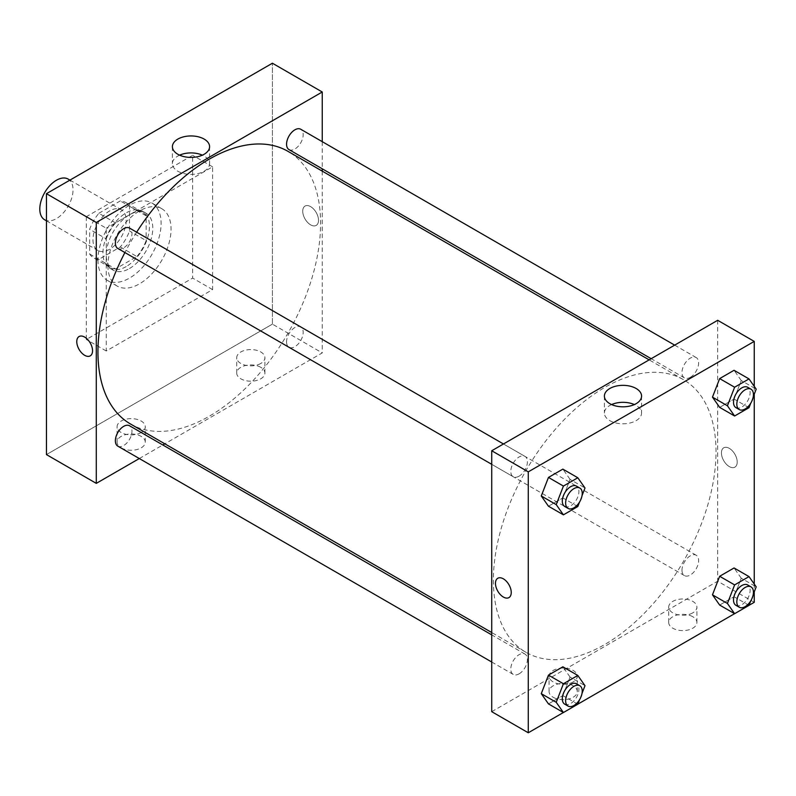 <?xml version="1.0" encoding="UTF-8"?>
<svg xmlns="http://www.w3.org/2000/svg" width="796" height="796" viewBox="0 0 796 796"><rect width="100%" height="100%" fill="white"/><g stroke="black" fill="none" stroke-linecap="round" stroke-linejoin="round"><path stroke-width="0.6" stroke-dasharray="3.98 2.98" d="M44.666 219.786A23.502 13.562 120 0 0 68.167 206.214A23.502 13.562 120 0 0 68.167 179.09M92.963 239.725A23.502 13.562 120 0 0 97.838 250.481A23.502 13.562 120 0 0 121.33 236.909A23.502 13.562 120 0 0 121.33 209.786A23.502 13.562 120 0 0 103.221 216.074A23.502 13.562 120 0 0 92.963 239.725M98.863 213.298L120.296 200.92A32.009 18.487 120 0 1 125.589 202.403A32.009 18.487 120 0 1 129.519 206.244L129.519 230.999A32.009 18.487 120 0 1 120.296 246.969L98.863 259.337A32.009 18.487 120 0 1 93.58 257.854A32.009 18.487 120 0 1 89.649 254.014L89.649 229.268A32.009 18.487 120 0 1 98.863 213.298L115.48 222.89L136.912 210.512L120.296 200.92M120.296 246.969L136.912 256.561L115.48 268.939L98.863 259.337M89.649 254.014L106.256 263.615L106.256 238.86L89.649 229.268M106.256 263.615A32.009 18.487 120 0 0 110.186 267.446A32.009 18.487 120 0 0 115.48 268.939M136.912 256.561A32.009 18.487 120 0 0 146.136 240.591L129.519 230.999M136.912 210.512A32.009 18.487 120 0 1 142.205 212.005A32.009 18.487 120 0 1 146.136 215.835L146.136 240.591M115.48 222.89A32.009 18.487 120 0 0 106.256 238.86M126.196 266.58A32.895 18.995 -60 0 1 109.748 268.212A32.895 18.995 -60 0 1 109.748 230.223A32.895 18.995 -60 0 1 142.643 211.239A32.895 18.995 -60 0 1 147.688 237.596A32.895 18.995 -60 0 1 126.196 266.58M129.519 268.501A32.895 18.995 120 0 0 151.011 239.516A32.895 18.995 120 0 0 145.966 213.149A32.895 18.995 120 0 0 120.614 221.965A32.895 18.995 120 0 0 106.256 255.068A32.895 18.995 120 0 0 113.072 270.133A32.895 18.995 120 0 0 129.519 268.501M146.136 215.835L129.519 206.244M97.948 259.864A44.646 25.78 120 0 0 107.201 280.301A44.646 25.78 120 0 0 151.847 254.531A44.646 25.78 120 0 0 151.847 202.98A44.646 25.78 120 0 0 117.44 214.94A44.646 25.78 120 0 0 97.948 259.864M107.918 265.625A44.646 25.78 120 0 0 117.171 286.062A44.646 25.78 120 0 0 161.807 260.282A44.646 25.78 120 0 0 161.807 208.731A44.646 25.78 120 0 0 127.41 220.691A44.646 25.78 120 0 0 107.918 265.625M86.326 216.701L86.326 339.484L192.652 278.093L192.652 155.31L86.326 216.701L106.256 228.213L106.256 350.996L212.592 289.605L212.592 166.822L106.256 228.213M212.592 166.822L192.652 155.31M272.411 324.141L46.447 454.596L272.411 324.141L272.411 63.222L272.411 324.141L322.251 352.917L164.822 443.81M212.592 289.605L192.652 278.093M106.256 350.996L86.326 339.484M117.798 248.442A11.751 6.786 120 0 0 123.669 247.855A11.751 6.786 120 0 0 131.35 237.506A11.751 6.786 120 0 0 129.549 228.094M117.798 446.128A11.751 6.786 120 0 0 123.669 445.541A11.751 6.786 120 0 0 131.35 435.193A11.751 6.786 120 0 0 129.549 425.77M139.3 458.546L162.802 444.974M322.251 141.668L322.251 168.802M322.251 171.13L322.251 352.917M286.56 341.902A11.751 6.786 120 0 0 288.998 347.285A11.751 6.786 120 0 0 300.749 340.499A11.751 6.786 120 0 0 300.749 326.937A11.751 6.786 120 0 0 291.694 330.081A11.751 6.786 120 0 0 286.56 341.902M288.998 149.598A11.751 6.786 120 0 0 294.868 149.011A11.751 6.786 120 0 0 302.55 138.663A11.751 6.786 120 0 0 300.749 129.251M130.554 424.029A157.429 90.893 120 0 0 287.983 333.136A157.429 90.893 120 0 0 287.983 151.349M136.653 232.193A157.429 90.893 120 0 0 124.902 252.541M260.78 367.304A14.099 8.139 0 0 0 245.417 365.543A14.099 8.139 0 0 0 236.71 373.065A14.099 8.139 0 0 0 245.417 380.578A14.099 8.139 0 0 0 260.78 378.816A14.099 8.139 0 0 0 264.909 373.065A14.099 8.139 0 0 0 260.78 367.304M121.211 447.879A14.099 8.139 0 0 0 141.151 447.879A14.099 8.139 0 0 0 145.28 442.128A14.099 8.139 0 0 0 131.181 433.989A14.099 8.139 0 0 0 117.082 442.128A14.099 8.139 0 0 0 121.211 447.879M260.78 363.474A14.099 8.139 180 0 1 245.417 365.235A14.099 8.139 180 0 1 236.71 357.712A14.099 8.139 180 0 1 250.81 349.573A14.099 8.139 180 0 1 264.909 357.712A14.099 8.139 180 0 1 260.78 363.474M141.151 432.536A14.099 8.139 180 0 1 125.788 434.298A14.099 8.139 180 0 1 117.082 426.775A14.099 8.139 180 0 1 131.181 418.636A14.099 8.139 180 0 1 145.28 426.775A14.099 8.139 180 0 1 141.151 432.536M310.619 206.632A11.164 6.448 -120 0 0 305.037 206.074A11.164 6.448 -120 0 0 305.037 218.96A11.164 6.448 -120 0 0 316.201 225.407A11.164 6.448 -120 0 0 317.912 216.462A11.164 6.448 -120 0 0 310.619 206.632A11.164 6.448 60 0 1 317.912 216.462A11.164 6.448 60 0 1 316.201 225.407A11.164 6.448 60 0 1 305.037 218.97A11.164 6.448 60 0 1 305.037 206.074A11.164 6.448 60 0 1 310.619 206.632M179.617 155.16A18.587 10.736 0 0 0 172.404 163.648A18.587 10.736 0 0 0 191 174.384A18.587 10.736 0 0 0 209.587 163.648A18.587 10.736 0 0 0 204.144 156.066A18.587 10.736 0 0 0 202.373 155.16M90.237 355.862L90.246 355.862A11.164 6.448 -120 0 0 90.246 342.976A11.164 6.448 -120 0 0 79.083 336.529L79.083 336.539M493.391 580.254A157.429 90.893 120 0 0 525.987 652.322A157.429 90.893 120 0 0 683.416 561.429A157.429 90.893 120 0 0 683.416 379.652A157.429 90.893 120 0 0 562.105 421.83A157.429 90.893 120 0 0 493.391 580.254M519.101 476.157A11.751 6.786 -60 0 1 513.231 476.744A11.751 6.786 -60 0 1 513.231 463.173A11.751 6.786 -60 0 1 524.982 456.387A11.751 6.786 -60 0 1 527.41 461.77A11.751 6.786 -60 0 1 519.101 476.157M681.993 570.205A11.751 6.786 120 0 0 684.431 575.588A11.751 6.786 120 0 0 696.182 568.802A11.751 6.786 120 0 0 696.182 555.24A11.751 6.786 120 0 0 687.127 558.384A11.751 6.786 120 0 0 681.993 570.205M519.101 673.844A11.751 6.786 120 0 0 526.783 663.486A11.751 6.786 120 0 0 524.982 654.073A11.751 6.786 120 0 0 515.927 657.227A11.751 6.786 120 0 0 510.793 669.048A11.751 6.786 120 0 0 513.231 674.421A11.751 6.786 120 0 0 519.101 673.844M690.301 377.314A11.751 6.786 120 0 0 697.983 366.966A11.751 6.786 120 0 0 696.182 357.553A11.751 6.786 120 0 0 687.127 360.697A11.751 6.786 120 0 0 681.993 372.518A11.751 6.786 120 0 0 684.431 377.901A11.751 6.786 120 0 0 690.301 377.314M491.729 711.674L717.684 581.219L754.24 602.323M717.684 320.3L717.684 581.219M692.769 616.711A14.099 8.139 0 0 0 677.396 614.95A14.099 8.139 0 0 0 668.7 622.462A14.099 8.139 0 0 0 677.396 629.984A14.099 8.139 0 0 0 692.769 628.223A14.099 8.139 0 0 0 696.898 622.462A14.099 8.139 0 0 0 692.769 616.711M553.2 697.286A14.099 8.139 0 0 0 573.14 697.286A14.099 8.139 0 0 0 577.269 691.535A14.099 8.139 0 0 0 563.17 683.396A14.099 8.139 0 0 0 549.071 691.535A14.099 8.139 0 0 0 553.2 697.286M563.389 712.51L577.826 704.171M734.589 613.666L749.026 605.328M570.045 479.361L562.852 469.123L570.045 479.361L562.852 497.908L570.045 479.361L585 487.998M548.464 506.216L562.852 497.908L548.464 506.216M741.245 380.518L734.051 370.289L741.245 380.518L734.051 399.065L741.245 380.518L756.2 389.154M719.664 407.373L734.051 399.065L719.664 407.373M741.245 578.204L734.051 567.966L741.245 578.204L734.051 596.751L741.245 578.204L756.2 586.841M719.664 605.06L734.051 596.751L719.664 605.06M754.24 386.368L754.24 394.209M754.24 584.045L754.24 591.896M570.045 677.048L562.852 666.809L570.045 677.048L562.852 695.595L570.045 677.048L585 685.684M548.464 703.893L562.852 695.595L548.464 703.893M692.769 612.87A14.099 8.139 180 0 1 677.396 614.641A14.099 8.139 180 0 1 668.7 607.119A14.099 8.139 180 0 1 682.799 598.98A14.099 8.139 180 0 1 696.898 607.119A14.099 8.139 180 0 1 692.769 612.87M573.14 681.943A14.099 8.139 180 0 1 557.777 683.704A14.099 8.139 180 0 1 549.071 676.182A14.099 8.139 180 0 1 563.17 668.043A14.099 8.139 180 0 1 577.269 676.182A14.099 8.139 180 0 1 573.14 681.943M721.425 452.914A11.164 6.448 -120 0 0 726.3 464.148A11.164 6.448 -120 0 0 734.897 467.143A11.164 6.448 -120 0 0 734.897 454.247A11.164 6.448 -120 0 0 723.733 447.81A11.164 6.448 -120 0 0 721.425 452.914A11.164 6.448 60 0 1 723.733 447.81A11.164 6.448 60 0 1 734.897 454.257A11.164 6.448 60 0 1 734.897 467.143A11.164 6.448 60 0 1 726.29 464.148A11.164 6.448 60 0 1 721.425 452.914M611.607 404.567A18.587 10.736 0 0 0 604.393 413.054A18.587 10.736 0 0 0 609.836 420.646A18.587 10.736 0 0 0 630.094 422.975A18.587 10.736 0 0 0 641.566 413.054A18.587 10.736 0 0 0 634.362 404.567M508.933 597.597L508.942 597.597A11.164 6.448 -120 0 0 511.251 592.483A11.164 6.448 -120 0 0 506.375 581.259A11.164 6.448 -120 0 0 497.779 578.264L497.779 578.264M582.045 495.61L579.548 502.057M564.742 506.475A11.751 6.786 120 0 0 576.483 499.699A11.751 6.786 120 0 0 576.483 486.127M577.806 506.535L562.852 497.908M753.245 396.766L750.747 403.214M735.942 407.632A11.751 6.786 120 0 0 747.683 400.856A11.751 6.786 120 0 0 747.683 387.284M749.006 407.701L734.051 399.065M582.045 693.296L579.548 699.744M564.742 704.162A11.751 6.786 120 0 0 576.483 697.376A11.751 6.786 120 0 0 576.483 683.814M577.806 704.221L562.852 695.595M753.245 594.453L750.747 600.9M735.942 605.318A11.751 6.786 120 0 0 747.683 598.542A11.751 6.786 120 0 0 747.683 584.97M749.006 605.378L734.051 596.751M46.447 220.81L97.838 250.481M69.939 180.115L121.33 209.786M145.966 213.149L142.643 211.239M113.072 270.133L109.748 268.212M142.205 212.005L125.589 202.403M110.186 267.446L93.58 257.854M161.807 208.731L151.847 202.98M117.171 286.062L107.201 280.301M264.909 373.065L264.909 357.712M236.71 373.065L236.71 357.712M145.28 442.128L145.28 426.775M117.082 442.128L117.082 426.775M172.404 146.673L172.404 163.648M209.587 146.673L209.587 163.648M683.416 379.652L649.158 359.862M525.987 652.322L491.729 632.541M491.729 464.327L513.231 476.744M503.47 443.979L524.982 456.387M696.182 555.24L300.749 326.937M684.431 575.588L288.998 347.285M524.982 654.073L491.729 634.88M513.231 674.421L491.729 662.013M696.182 357.553L674.67 345.136M684.431 377.901L651.178 358.697M696.898 622.462L696.898 607.119M668.7 622.462L668.7 607.119M577.269 691.535L577.269 676.182M549.071 691.535L549.071 676.182M604.393 396.08L604.393 413.054M641.566 396.08L641.566 413.054"/><path stroke-width="1.19" d="M69.939 180.115L68.167 179.09A23.502 13.562 120 0 0 50.058 185.378A23.502 13.562 120 0 0 39.8 209.03A23.502 13.562 120 0 0 44.666 219.786L46.447 220.81M46.447 193.677L46.447 454.596L46.447 193.677L272.411 63.222L46.447 193.677L96.286 222.452L322.251 91.998L322.251 141.668M503.47 443.979L129.549 228.094A11.751 6.786 120 0 0 117.798 234.87A11.751 6.786 120 0 0 117.798 248.442L491.729 464.327M491.729 634.88L129.549 425.77A11.751 6.786 120 0 0 117.798 432.556A11.751 6.786 120 0 0 117.798 446.128L491.729 662.013M139.3 458.546L96.286 483.371L96.286 222.452M162.802 444.974L164.822 443.81M322.251 168.802L322.251 171.13M674.67 345.136L300.749 129.251A11.751 6.786 120 0 0 288.998 136.036A11.751 6.786 120 0 0 288.998 149.598L651.178 358.697M124.902 252.541A157.429 90.893 120 0 0 97.948 351.951A157.429 90.893 120 0 0 130.554 424.029L491.729 632.541M649.158 359.862L287.983 151.349A157.429 90.893 120 0 0 136.653 232.193M96.286 483.371L46.447 454.596M204.144 139.081A18.587 10.736 180 0 1 209.587 146.673A18.587 10.736 180 0 1 191 157.409A18.587 10.736 180 0 1 172.404 146.673A18.587 10.736 180 0 1 183.886 136.763A18.587 10.736 180 0 1 204.144 139.081M322.251 91.998L272.411 63.222M79.083 336.529A11.164 6.448 -120 0 0 77.371 345.474A11.164 6.448 -120 0 0 84.665 355.315A11.164 6.448 60 0 1 77.371 345.474A11.164 6.448 60 0 1 79.083 336.539A11.164 6.448 60 0 1 90.237 342.976A11.164 6.448 60 0 1 90.237 355.862A11.164 6.448 60 0 1 84.665 355.315A11.164 6.448 -120 0 0 90.246 355.862M202.373 155.16A18.587 10.736 0 0 0 179.617 155.16M563.389 712.51L528.275 732.778L491.729 711.674L491.729 450.755L717.684 320.3L754.24 341.404L754.24 386.368M577.826 704.171L734.589 613.666L727.425 603.458L734.618 584.911L749.006 576.602L756.2 586.841L753.245 594.453M749.026 605.328L754.24 602.323L754.24 591.896M541.27 495.978L548.464 506.216L541.27 495.978L548.464 477.431L541.27 495.978L556.225 504.614L563.419 486.067L577.806 477.759L585 487.998L582.045 495.61M562.852 469.123L548.464 477.431L562.852 469.123L577.806 477.759M712.47 397.134L719.664 407.373L712.47 397.134L719.664 378.598L712.47 397.134L727.425 405.771L734.618 387.224L749.006 378.916L756.2 389.154L753.245 396.766M734.051 370.289L719.664 378.598L734.051 370.289L749.006 378.916M712.47 594.821L719.664 605.06L712.47 594.821L719.664 576.274L712.47 594.821L727.425 603.458M734.051 567.966L719.664 576.274L734.051 567.966L749.006 576.602M528.275 732.778L528.275 471.859L754.24 341.404M754.24 394.209L754.24 584.045M541.27 693.664L548.464 703.893L541.27 693.664L548.464 675.117L541.27 693.664L556.225 702.291L563.419 683.754L577.806 675.446L585 685.684L582.045 693.296M562.852 666.809L548.464 675.117L562.852 666.809L577.806 675.446M609.836 403.671A18.587 10.736 180 0 1 604.393 396.08A18.587 10.736 180 0 1 622.979 385.344A18.587 10.736 180 0 1 641.566 396.08A18.587 10.736 180 0 1 630.094 406A18.587 10.736 180 0 1 609.836 403.671M528.275 471.859L491.729 450.755M511.251 592.493A11.164 6.448 60 0 1 508.933 597.597A11.164 6.448 60 0 1 497.779 591.149A11.164 6.448 60 0 1 497.779 578.264A11.164 6.448 60 0 1 506.375 581.259A11.164 6.448 60 0 1 511.251 592.493M634.362 404.567A18.587 10.736 0 0 0 611.607 404.567M497.779 578.264A11.164 6.448 -120 0 0 497.779 591.149A11.164 6.448 -120 0 0 508.942 597.597M579.548 502.057L577.806 506.535L563.419 514.843L556.225 504.614M579.806 488.048L576.483 486.127A11.751 6.786 120 0 0 567.429 489.271A11.751 6.786 120 0 0 562.304 501.102A11.751 6.786 120 0 0 564.742 506.475L568.055 508.395A11.751 6.786 120 0 0 579.806 501.609A11.751 6.786 120 0 0 579.806 488.048A11.751 6.786 120 0 0 570.752 491.192A11.751 6.786 120 0 0 565.628 503.022A11.751 6.786 120 0 0 568.055 508.395M563.419 514.843L548.464 506.216M563.419 486.067L548.464 477.431M750.747 403.214L749.006 407.701L734.618 416L727.425 405.771M751.006 389.204L747.683 387.284A11.751 6.786 120 0 0 738.628 390.438A11.751 6.786 120 0 0 733.504 402.259A11.751 6.786 120 0 0 735.942 407.632L739.255 409.552A11.751 6.786 120 0 0 751.006 402.776A11.751 6.786 120 0 0 751.006 389.204A11.751 6.786 120 0 0 741.952 392.348A11.751 6.786 120 0 0 736.827 404.179A11.751 6.786 120 0 0 739.255 409.552M734.618 416L719.664 407.373M734.618 387.224L719.664 378.598M579.548 699.744L577.806 704.221L563.419 712.529L556.225 702.291M579.806 685.734L576.483 683.814A11.751 6.786 120 0 0 567.429 686.958A11.751 6.786 120 0 0 562.304 698.788A11.751 6.786 120 0 0 564.742 704.162L568.055 706.082A11.751 6.786 120 0 0 579.806 699.296A11.751 6.786 120 0 0 579.806 685.734A11.751 6.786 120 0 0 570.752 688.878A11.751 6.786 120 0 0 565.628 700.699A11.751 6.786 120 0 0 568.055 706.082M563.419 712.529L548.464 703.893M563.419 683.754L548.464 675.117M750.747 600.9L749.006 605.378L734.618 613.686L719.664 605.06M751.006 586.891L747.683 584.97A11.751 6.786 120 0 0 738.628 588.115A11.751 6.786 120 0 0 733.504 599.945A11.751 6.786 120 0 0 735.942 605.318L739.255 607.239A11.751 6.786 120 0 0 751.006 600.453A11.751 6.786 120 0 0 751.006 586.891A11.751 6.786 120 0 0 741.952 590.035A11.751 6.786 120 0 0 736.827 601.866A11.751 6.786 120 0 0 739.255 607.239M734.618 584.911L719.664 576.274"/></g></svg>
